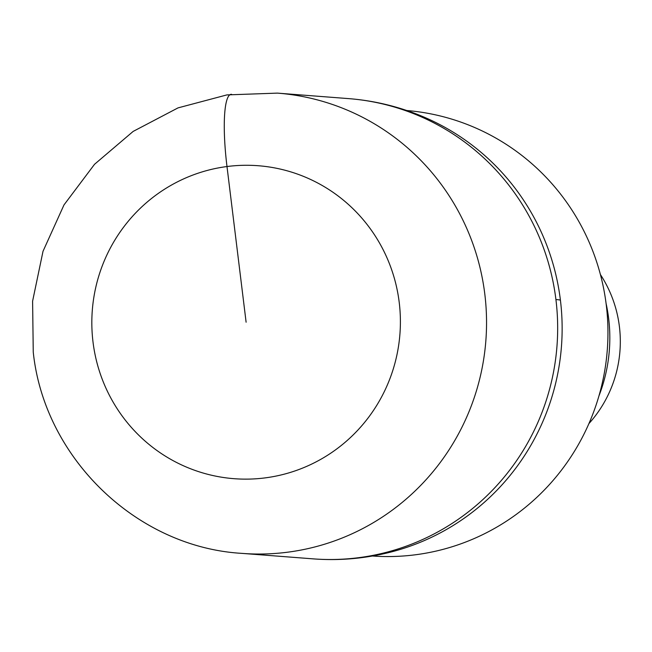 <?xml version="1.0" encoding="UTF-8"?>
<svg xmlns="http://www.w3.org/2000/svg" width="652" height="652" viewBox="0 0 652 652"><rect width="100%" height="100%" fill="white"/><g stroke="black" fill="none" stroke-linecap="round" stroke-linejoin="round"><path stroke-width="0.98" d="M313.041 558.854L241.925 553.377A230.808 226.872 94.4 0 0 484.803 294.052A230.808 226.872 94.4 0 0 277.393 93.122L348.51 98.607C375.112 100.685 400.678 107.018 425.218 117.613A229.936 226.008 -85.6 0 1 560.402 300.059A229.936 226.008 -85.6 0 1 391.77 551.82C365.723 558.552 339.488 560.899 313.041 558.854A230.808 226.872 -85.6 0 0 555.92 299.537A230.808 226.872 -85.6 0 0 348.51 98.607A230.808 226.872 94.4 0 1 555.92 299.537A230.808 226.872 94.4 0 1 313.074 558.862M372.455 556.017A223.416 219.602 -85.6 0 0 606.262 304.908A223.416 219.602 -85.6 0 0 406.791 110.514M598.96 395.878A157.507 154.817 -85.6 0 0 608.634 318.38A157.507 154.817 -85.6 0 0 606.083 303.473M588.927 423.588A121.158 119.088 -85.6 0 0 619.4 326.546A121.158 119.088 -85.6 0 0 600.41 274.549M246.114 322.21L226.994 166.537A73.855 13.309 -97.4 0 1 231.55 94.32M93.016 342.055A156.953 154.271 94.4 0 1 226.994 166.537A156.953 154.271 94.4 0 1 399.211 302.357A156.953 154.271 94.4 0 1 265.225 477.875A156.953 154.271 94.4 0 1 93.016 342.055M560.402 300.059A484.632 17.93 173 0 0 555.92 299.537M277.393 93.122L226.896 94.907L178.012 107.89L133.163 131.411L94.532 164.296L63.994 204.915L43.016 251.289L32.6 301.159L33.252 352.104C44.254 457.916 136.464 547.207 241.925 553.377"/></g></svg>
